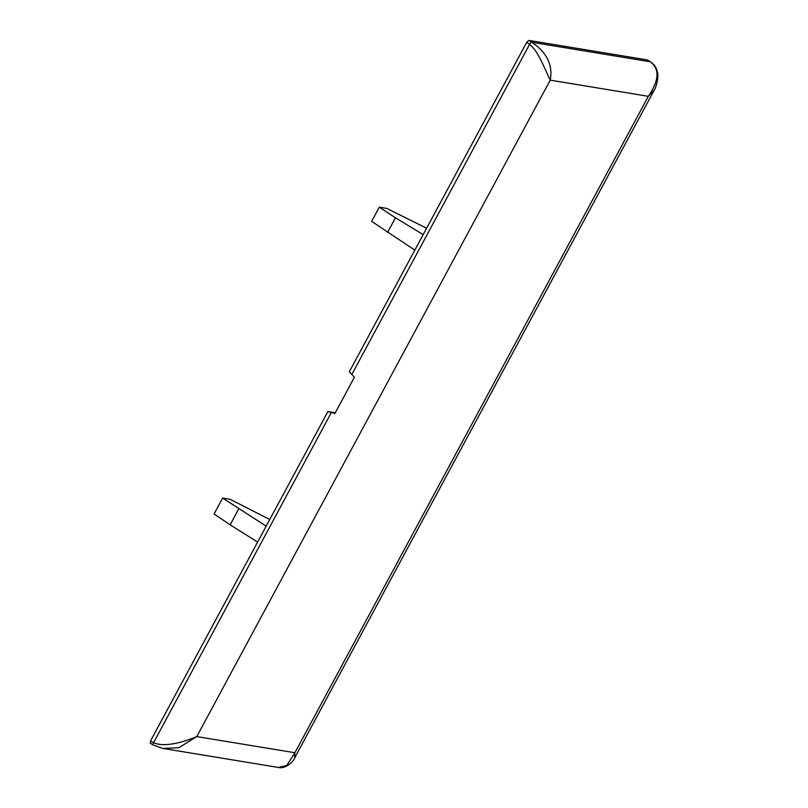 <?xml version="1.0" encoding="UTF-8"?>
<svg xmlns="http://www.w3.org/2000/svg" width="808" height="808" viewBox="0 0 808 808"><rect width="100%" height="100%" fill="white"/><g stroke="black" fill="none" stroke-linecap="round" stroke-linejoin="round"><path stroke-width="1.21" d="M654.248 90.102L648.339 96.314C660.954 77.608 658.166 67.609 650.218 61.761L647.42 59.933L528.796 40.4L531.916 42.279C540.592 48.248 554.035 60.004 550.228 80.154C544.562 68.539 537.976 50.611 529.543 44.42L526.765 42.228L349.319 371.771L354.399 377.286L334.886 413.514L327.897 411.555L150.46 741.098L153.601 742.623C162.842 747.299 181.315 743.168 196.778 736.583L178.891 747.713L162.903 748.44L153.469 745.128L150.207 743.188L153.308 745.067A2.666 1.06 122.1 0 0 153.469 745.128M331.341 412.524L153.601 742.623A2.666 1.06 122.1 0 0 153.308 745.067L162.903 748.44L278.669 767.499L286.739 765.469L294.89 752.743L294.597 758.055L654.157 90.284C655.5 88.9 659.399 76.982 657.258 71.589C656.369 67.468 654.076 64.216 650.389 61.832L650.389 61.832A2.666 1.06 122.1 0 0 650.218 61.761L531.916 42.279A2.666 1.06 122.1 0 0 529.543 44.42L351.803 374.518M528.796 40.4L526.765 42.228M150.349 743.239L150.46 741.098M327.897 411.555L335.29 412.767M414.817 250.127L371.64 221.352L379.275 207.171L395.466 217.776L387.557 232.472M269.771 519.514L230.058 499.273L222.654 498.051L266.185 526.17M426.624 228.199L386.679 208.393L379.275 207.171M395.466 217.776L423.17 234.623M238.703 508.919L230.139 524.826L257.621 542.077M222.654 498.051L214.08 513.969L230.139 524.826M196.778 736.583L550.228 80.154L648.339 96.314L294.89 752.743L196.778 736.583M650.521 61.964A2.666 1.06 122.1 0 0 650.389 61.832L647.562 59.984M278.679 767.509C285.062 769.196 293.728 761.57 294.597 758.055L294.597 758.055"/></g></svg>
